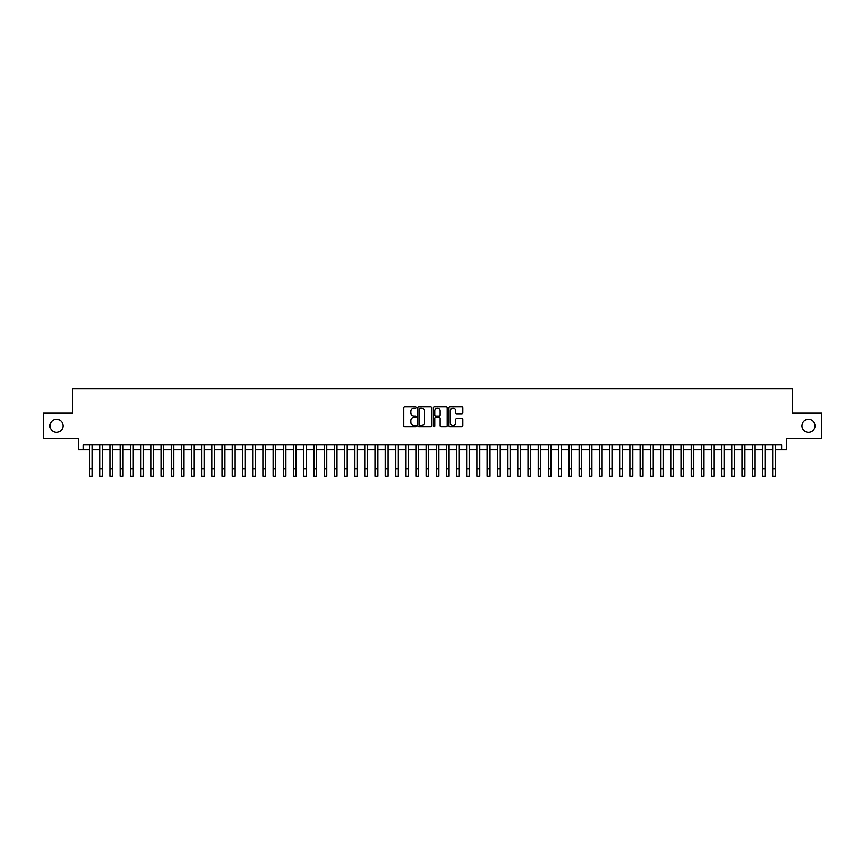 <?xml version="1.0" encoding="UTF-8"?>
<svg xmlns="http://www.w3.org/2000/svg" width="865" height="865" viewBox="0 0 865 865"><rect width="100%" height="100%" fill="white"/><g stroke="black" fill="none" stroke-linecap="round" stroke-linejoin="round"><path stroke-width="1.3" d="M416.184 407.415A0.703 0.703 0 0 0 415.481 406.712L404.852 406.712A1.006 1.006 0 0 0 403.847 407.718L403.847 425.731A1.006 1.006 0 0 0 404.852 426.726L415.481 426.726A0.703 0.703 0 0 0 416.184 426.034A0.703 0.703 0 0 0 415.481 425.331L414.108 425.331A3.2 3.2 0 0 1 410.907 422.131L410.907 420.628A3.2 3.2 0 0 1 414.108 417.417L415.481 417.417A0.703 0.703 0 0 0 416.184 416.725A0.703 0.703 0 0 0 415.481 416.022L414.108 416.022A3.2 3.2 0 0 1 410.907 412.821L410.907 411.318A3.2 3.2 0 0 1 414.108 408.118L415.481 408.118A0.703 0.703 0 0 0 416.184 407.415M801.974 425.894A6.531 6.531 0 0 0 808.494 432.424A6.531 6.531 0 0 0 815.025 425.894A6.531 6.531 0 0 0 808.494 419.374A6.531 6.531 0 0 0 801.974 425.894M49.975 425.894A6.531 6.531 0 0 0 56.506 432.424A6.531 6.531 0 0 0 63.026 425.894A6.531 6.531 0 0 0 56.506 419.374A6.531 6.531 0 0 0 49.975 425.894M461.748 413.773A1.006 1.006 0 0 0 462.753 412.767L462.753 407.718A1.006 1.006 0 0 0 461.748 406.712L449.941 406.712A1.006 1.006 0 0 0 448.935 407.718L448.935 425.731A1.006 1.006 0 0 0 449.941 426.726L461.748 426.726A1.006 1.006 0 0 0 462.753 425.731L462.753 419.622A1.006 1.006 0 0 0 461.748 418.628L456.698 418.628A1.006 1.006 0 0 0 455.693 419.622L455.693 422.65A2.682 2.682 0 0 1 453.022 425.331A2.682 2.682 0 0 1 450.341 422.65L450.341 410.789A2.682 2.682 0 0 1 453.022 408.118A2.682 2.682 0 0 1 455.693 410.789L455.693 412.767A1.006 1.006 0 0 0 456.698 413.773L461.748 413.773M83.267 449.865L83.267 444.761L781.733 444.761L781.733 449.865L786.826 449.865L786.826 438.642L821.75 438.642L821.75 413.156L792.437 413.156L792.437 388.677L72.563 388.677L72.563 413.156L43.25 413.156L43.25 438.642L78.174 438.642L78.174 449.865L89.646 449.865M431.624 407.718A1.006 1.006 0 0 0 430.619 406.712L418.811 406.712A1.006 1.006 0 0 0 417.817 407.718L417.817 425.731A1.006 1.006 0 0 0 418.811 426.726L430.619 426.726A1.006 1.006 0 0 0 431.624 425.731L431.624 407.718M434.381 406.712L446.189 406.712A1.006 1.006 0 0 1 447.183 407.718L447.183 425.731A1.006 1.006 0 0 1 446.189 426.726L441.128 426.726A1.006 1.006 0 0 1 440.134 425.731L440.134 418.422A1.006 1.006 0 0 0 439.128 417.417L435.776 417.417A1.006 1.006 0 0 0 434.781 418.422L434.781 426.034A0.703 0.703 0 0 1 434.079 426.726A0.703 0.703 0 0 1 433.376 426.034L433.376 407.718A1.006 1.006 0 0 1 434.381 406.712M92.198 449.865L99.843 449.865M102.394 449.865L110.039 449.865M112.591 449.865L120.235 449.865M122.787 449.865L130.431 449.865M132.983 449.865L140.627 449.865M143.179 449.865L150.824 449.865M153.375 449.865L161.02 449.865M163.572 449.865L171.216 449.865M173.768 449.865L181.412 449.865M183.964 449.865L191.608 449.865M194.16 449.865L201.804 449.865M204.356 449.865L212.001 449.865M214.552 449.865L222.197 449.865M224.749 449.865L232.393 449.865M234.945 449.865L242.589 449.865M245.141 449.865L252.785 449.865M255.337 449.865L262.982 449.865M265.533 449.865L273.178 449.865M275.73 449.865L283.374 449.865M285.926 449.865L293.57 449.865M296.122 449.865L303.766 449.865M306.318 449.865L313.963 449.865M316.514 449.865L324.159 449.865M326.711 449.865L334.355 449.865M336.907 449.865L344.551 449.865M347.103 449.865L354.747 449.865M357.299 449.865L364.943 449.865M367.495 449.865L375.14 449.865M377.691 449.865L385.347 449.865M387.888 449.865L395.543 449.865M398.084 449.865L405.739 449.865M408.28 449.865L415.935 449.865M418.476 449.865L426.131 449.865M428.672 449.865L436.328 449.865M438.869 449.865L446.524 449.865M449.065 449.865L456.72 449.865M459.261 449.865L466.916 449.865M469.457 449.865L477.112 449.865M479.653 449.865L487.309 449.865M489.86 449.865L497.505 449.865M500.057 449.865L507.701 449.865M510.253 449.865L517.897 449.865M520.449 449.865L528.093 449.865M530.645 449.865L538.289 449.865M540.841 449.865L548.486 449.865M551.037 449.865L558.682 449.865M561.234 449.865L568.878 449.865M571.43 449.865L579.074 449.865M581.626 449.865L589.27 449.865M591.822 449.865L599.467 449.865M602.018 449.865L609.663 449.865M612.215 449.865L619.859 449.865M622.411 449.865L630.055 449.865M632.607 449.865L640.251 449.865M642.803 449.865L650.448 449.865M652.999 449.865L660.644 449.865M663.196 449.865L670.84 449.865M673.392 449.865L681.036 449.865M683.588 449.865L691.232 449.865M693.784 449.865L701.429 449.865M703.98 449.865L711.625 449.865M714.176 449.865L721.821 449.865M724.373 449.865L732.017 449.865M734.569 449.865L742.213 449.865M744.765 449.865L752.409 449.865M754.961 449.865L762.606 449.865M765.157 449.865L772.802 449.865M775.354 449.865L781.733 449.865M419.914 408.118A0.703 0.703 0 0 0 419.211 408.81L419.211 424.629A0.703 0.703 0 0 0 419.914 425.331L421.363 425.331A3.2 3.2 0 0 0 424.564 422.131L424.564 411.318A3.2 3.2 0 0 0 421.363 408.118L419.914 408.118M440.134 410.843A2.682 2.682 0 0 0 437.452 408.161A2.682 2.682 0 0 0 434.781 410.843L434.781 415.016A1.006 1.006 0 0 0 435.776 416.022L439.128 416.022A1.006 1.006 0 0 0 440.134 415.016L440.134 410.843M89.646 468.668L92.198 468.668L92.198 476.323L89.646 476.323L89.646 444.761M92.198 468.668L92.198 444.761M99.843 468.668L102.394 468.668L102.394 476.323L99.843 476.323L99.843 444.761M102.394 468.668L102.394 444.761M110.039 468.668L112.591 468.668L112.591 476.323L110.039 476.323L110.039 444.761M112.591 468.668L112.591 444.761M120.235 468.668L122.787 468.668L122.787 476.323L120.235 476.323L120.235 444.761M122.787 468.668L122.787 444.761M130.431 468.668L132.983 468.668L132.983 476.323L130.431 476.323L130.431 444.761M132.983 468.668L132.983 444.761M140.627 468.668L143.179 468.668L143.179 476.323L140.627 476.323L140.627 444.761M143.179 468.668L143.179 444.761M150.824 468.668L153.375 468.668L153.375 476.323L150.824 476.323L150.824 444.761M153.375 468.668L153.375 444.761M161.02 468.668L163.572 468.668L163.572 476.323L161.02 476.323L161.02 444.761M163.572 468.668L163.572 444.761M171.216 468.668L173.768 468.668L173.768 476.323L171.216 476.323L171.216 444.761M173.768 468.668L173.768 444.761M181.412 468.668L183.964 468.668L183.964 476.323L181.412 476.323L181.412 444.761M183.964 468.668L183.964 444.761M191.608 468.668L194.16 468.668L194.16 476.323L191.608 476.323L191.608 444.761M194.16 468.668L194.16 444.761M201.804 468.668L204.356 468.668L204.356 476.323L201.804 476.323L201.804 444.761M204.356 468.668L204.356 444.761M212.001 468.668L214.552 468.668L214.552 476.323L212.001 476.323L212.001 444.761M214.552 468.668L214.552 444.761M222.197 468.668L224.749 468.668L224.749 476.323L222.197 476.323L222.197 444.761M224.749 468.668L224.749 444.761M232.393 468.668L234.945 468.668L234.945 476.323L232.393 476.323L232.393 444.761M234.945 468.668L234.945 444.761M242.589 468.668L245.141 468.668L245.141 476.323L242.589 476.323L242.589 444.761M245.141 468.668L245.141 444.761M252.785 468.668L255.337 468.668L255.337 476.323L252.785 476.323L252.785 444.761M255.337 468.668L255.337 444.761M262.982 468.668L265.533 468.668L265.533 476.323L262.982 476.323L262.982 444.761M265.533 468.668L265.533 444.761M273.178 468.668L275.73 468.668L275.73 476.323L273.178 476.323L273.178 444.761M275.73 468.668L275.73 444.761M283.374 468.668L285.926 468.668L285.926 476.323L283.374 476.323L283.374 444.761M285.926 468.668L285.926 444.761M293.57 468.668L296.122 468.668L296.122 476.323L293.57 476.323L293.57 444.761M296.122 468.668L296.122 444.761M303.766 468.668L306.318 468.668L306.318 476.323L303.766 476.323L303.766 444.761M306.318 468.668L306.318 444.761M313.963 468.668L316.514 468.668L316.514 476.323L313.963 476.323L313.963 444.761M316.514 468.668L316.514 444.761M324.159 468.668L326.711 468.668L326.711 476.323L324.159 476.323L324.159 444.761M326.711 468.668L326.711 444.761M334.355 468.668L336.907 468.668L336.907 476.323L334.355 476.323L334.355 444.761M336.907 468.668L336.907 444.761M344.551 468.668L347.103 468.668L347.103 476.323L344.551 476.323L344.551 444.761M347.103 468.668L347.103 444.761M354.747 468.668L357.299 468.668L357.299 476.323L354.747 476.323L354.747 444.761M357.299 468.668L357.299 444.761M364.943 468.668L367.495 468.668L367.495 476.323L364.943 476.323L364.943 444.761M367.495 468.668L367.495 444.761M375.14 468.668L377.691 468.668L377.691 476.323L375.14 476.323L375.14 444.761M377.691 468.668L377.691 444.761M385.347 468.668L387.888 468.668L387.888 476.323L385.347 476.323L385.347 444.761M387.888 468.668L387.888 444.761M395.543 468.668L398.084 468.668L398.084 476.323L395.543 476.323L395.543 444.761M398.084 468.668L398.084 444.761M405.739 468.668L408.28 468.668L408.28 476.323L405.739 476.323L405.739 444.761M408.28 468.668L408.28 444.761M415.935 468.668L418.476 468.668L418.476 476.323L415.935 476.323L415.935 444.761M418.476 468.668L418.476 444.761M426.131 468.668L428.672 468.668L428.672 476.323L426.131 476.323L426.131 444.761M428.672 468.668L428.672 444.761M436.328 468.668L438.869 468.668L438.869 476.323L436.328 476.323L436.328 444.761M438.869 468.668L438.869 444.761M446.524 468.668L449.065 468.668L449.065 476.323L446.524 476.323L446.524 444.761M449.065 468.668L449.065 444.761M456.72 468.668L459.261 468.668L459.261 476.323L456.72 476.323L456.72 444.761M459.261 468.668L459.261 444.761M466.916 468.668L469.457 468.668L469.457 476.323L466.916 476.323L466.916 444.761M469.457 468.668L469.457 444.761M477.112 468.668L479.653 468.668L479.653 476.323L477.112 476.323L477.112 444.761M479.653 468.668L479.653 444.761M487.309 468.668L489.86 468.668L489.86 476.323L487.309 476.323L487.309 444.761M489.86 468.668L489.86 444.761M497.505 468.668L500.057 468.668L500.057 476.323L497.505 476.323L497.505 444.761M500.057 468.668L500.057 444.761M507.701 468.668L510.253 468.668L510.253 476.323L507.701 476.323L507.701 444.761M510.253 468.668L510.253 444.761M517.897 468.668L520.449 468.668L520.449 476.323L517.897 476.323L517.897 444.761M520.449 468.668L520.449 444.761M528.093 468.668L530.645 468.668L530.645 476.323L528.093 476.323L528.093 444.761M530.645 468.668L530.645 444.761M538.289 468.668L540.841 468.668L540.841 476.323L538.289 476.323L538.289 444.761M540.841 468.668L540.841 444.761M548.486 468.668L551.037 468.668L551.037 476.323L548.486 476.323L548.486 444.761M551.037 468.668L551.037 444.761M558.682 468.668L561.234 468.668L561.234 476.323L558.682 476.323L558.682 444.761M561.234 468.668L561.234 444.761M568.878 468.668L571.43 468.668L571.43 476.323L568.878 476.323L568.878 444.761M571.43 468.668L571.43 444.761M579.074 468.668L581.626 468.668L581.626 476.323L579.074 476.323L579.074 444.761M581.626 468.668L581.626 444.761M589.27 468.668L591.822 468.668L591.822 476.323L589.27 476.323L589.27 444.761M591.822 468.668L591.822 444.761M599.467 468.668L602.018 468.668L602.018 476.323L599.467 476.323L599.467 444.761M602.018 468.668L602.018 444.761M609.663 468.668L612.215 468.668L612.215 476.323L609.663 476.323L609.663 444.761M612.215 468.668L612.215 444.761M619.859 468.668L622.411 468.668L622.411 476.323L619.859 476.323L619.859 444.761M622.411 468.668L622.411 444.761M630.055 468.668L632.607 468.668L632.607 476.323L630.055 476.323L630.055 444.761M632.607 468.668L632.607 444.761M640.251 468.668L642.803 468.668L642.803 476.323L640.251 476.323L640.251 444.761M642.803 468.668L642.803 444.761M650.448 468.668L652.999 468.668L652.999 476.323L650.448 476.323L650.448 444.761M652.999 468.668L652.999 444.761M660.644 468.668L663.196 468.668L663.196 476.323L660.644 476.323L660.644 444.761M663.196 468.668L663.196 444.761M670.84 468.668L673.392 468.668L673.392 476.323L670.84 476.323L670.84 444.761M673.392 468.668L673.392 444.761M681.036 468.668L683.588 468.668L683.588 476.323L681.036 476.323L681.036 444.761M683.588 468.668L683.588 444.761M691.232 468.668L693.784 468.668L693.784 476.323L691.232 476.323L691.232 444.761M693.784 468.668L693.784 444.761M701.429 468.668L703.98 468.668L703.98 476.323L701.429 476.323L701.429 444.761M703.98 468.668L703.98 444.761M711.625 468.668L714.176 468.668L714.176 476.323L711.625 476.323L711.625 444.761M714.176 468.668L714.176 444.761M721.821 468.668L724.373 468.668L724.373 476.323L721.821 476.323L721.821 444.761M724.373 468.668L724.373 444.761M732.017 468.668L734.569 468.668L734.569 476.323L732.017 476.323L732.017 444.761M734.569 468.668L734.569 444.761M742.213 468.668L744.765 468.668L744.765 476.323L742.213 476.323L742.213 444.761M744.765 468.668L744.765 444.761M752.409 468.668L754.961 468.668L754.961 476.323L752.409 476.323L752.409 444.761M754.961 468.668L754.961 444.761M762.606 468.668L765.157 468.668L765.157 476.323L762.606 476.323L762.606 444.761M765.157 468.668L765.157 444.761M772.802 468.668L775.354 468.668L775.354 476.323L772.802 476.323L772.802 444.761M775.354 468.668L775.354 444.761"/></g></svg>

